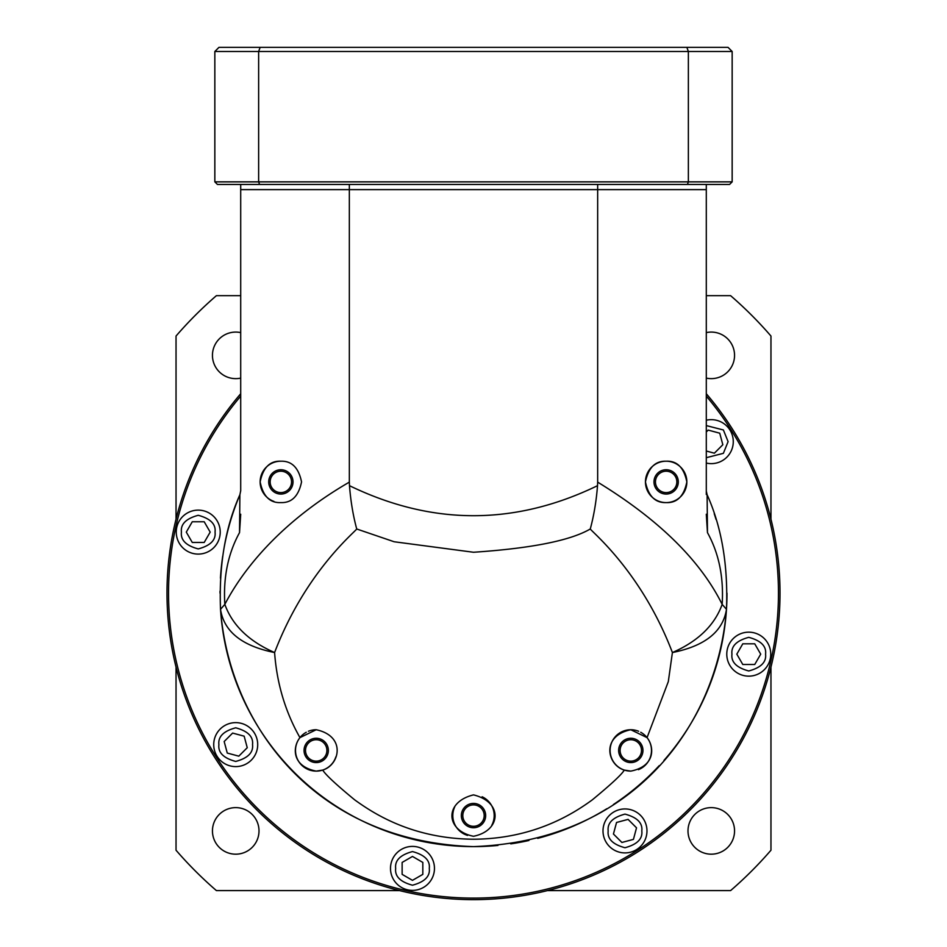 <?xml version="1.0" encoding="UTF-8"?>
<svg xmlns="http://www.w3.org/2000/svg" width="947" height="947" viewBox="0 0 947 947"><rect width="100%" height="100%" fill="white"/><g stroke="black" fill="none" stroke-linecap="round" stroke-linejoin="round"><path stroke-width="1.42" d="M647.05 737.63L630.797 729.735A20.692 20.692 0 0 0 610.105 750.426A20.692 20.692 0 0 0 630.797 771.118C655.667 766.23 654.389 746.591 647.05 737.63L668.31 681.627L672.406 652.542C704.982 646.02 723.011 631.613 726.479 609.323L722.17 604.364C723.828 577.339 718.927 553.415 707.468 532.616L707.113 494.725C721.721 527.171 728.172 565.371 726.479 609.323C717.542 723.828 634.372 840.723 473.5 846.618C313.208 841.315 229.067 723.188 220.521 609.323A253.488 253.488 0 0 0 497.968 845.434M510.764 843.872A253.488 253.488 0 0 0 528.935 840.486M537.707 838.355A253.488 253.488 0 0 0 606.838 808.726M613.407 804.524A253.488 253.488 0 0 0 659.219 765.661M663.965 760.405A253.488 253.488 0 0 0 726.988 593.13M306.272 732.28A20.692 20.692 0 0 0 299.95 737.63L316.203 729.735A20.692 20.692 0 0 0 308.402 731.262M299.737 737.891A20.692 20.692 0 0 0 316.203 771.118L322.714 770.077C325.508 774.682 336.161 784.613 354.675 799.848C374.467 814.171 412.774 838.687 473.5 839.231C533.883 838.876 573.184 813.816 592.313 799.848C611.288 784.199 621.942 774.279 624.286 770.077L630.797 771.118M220.521 609.323C218.804 565.572 225.256 527.384 239.887 494.725L239.532 532.616C228.049 553.545 223.149 577.457 224.83 604.364L220.521 609.323C223.989 631.613 242.018 646.02 274.594 652.542C276.808 683.296 285.26 711.659 299.95 737.63C292.67 746.567 291.226 766.147 316.203 771.118A20.692 20.692 0 0 0 322.063 770.278M706.296 494.512L706.296 189.613L349.336 189.613L349.336 482.13C288.586 517.275 247.049 561.831 224.83 604.364C232.358 625.245 248.943 641.308 274.594 652.542C305.017 572.852 353.87 532.983 356.723 528.994L394.141 541.755L473.5 552.255C531.456 548.349 570.378 540.595 590.277 528.994C593.13 532.983 641.983 572.84 672.406 652.542C698.057 641.308 714.642 625.245 722.17 604.364C700.224 560.245 658.721 519.501 597.664 482.13L597.664 189.613L240.704 189.613L240.704 490.818M473.5 836.272C501.283 830.803 503.259 802.121 473.5 794.888C443.705 802.156 445.753 830.803 473.5 836.272M638.598 731.262A20.692 20.692 0 0 0 630.797 729.735C600.694 736.079 607.181 765.022 624.286 770.077M280.857 461.213C291.723 460.822 298.625 467.723 301.548 481.905C298.613 496.098 291.712 502.999 280.857 502.597C269.966 503.129 263.065 496.228 260.153 481.893C263.065 467.593 269.954 460.704 280.857 461.213A20.692 20.692 0 0 0 273.896 501.401M454.714 806.915A20.692 20.692 0 0 0 467.558 835.408M666.143 461.213A20.692 20.692 0 0 0 645.452 481.905A20.692 20.692 0 0 0 666.143 502.597C655.277 502.987 648.375 496.086 645.452 481.916C648.387 467.711 655.288 460.81 666.143 461.213C677.034 460.68 683.935 467.581 686.847 481.916C683.935 496.216 677.046 503.106 666.143 502.597A20.692 20.692 0 0 0 686.847 481.905A20.692 20.692 0 0 0 666.143 461.213M316.203 738.269A12.157 12.157 0 0 0 304.046 750.426A12.157 12.157 0 0 0 316.203 762.584A12.157 12.157 0 0 0 328.36 750.426A12.157 12.157 0 0 0 316.203 738.269M630.797 738.269A12.157 12.157 0 0 0 618.64 750.426A12.157 12.157 0 0 0 630.797 762.584A12.157 12.157 0 0 0 642.954 750.426A12.157 12.157 0 0 0 630.797 738.269M280.857 469.748A12.157 12.157 0 0 0 268.699 481.905A12.157 12.157 0 0 0 280.857 494.062A12.157 12.157 0 0 0 293.014 481.905A12.157 12.157 0 0 0 280.857 469.748M473.5 803.423A12.157 12.157 0 0 0 461.343 815.58A12.157 12.157 0 0 0 473.5 827.737A12.157 12.157 0 0 0 485.657 815.58A12.157 12.157 0 0 0 473.5 803.423M666.143 469.748A12.157 12.157 0 0 0 653.986 481.905A12.157 12.157 0 0 0 666.143 494.062A12.157 12.157 0 0 0 678.301 481.905A12.157 12.157 0 0 0 666.143 469.748M239.922 494.654A253.488 253.488 0 0 0 223.954 548.573A253.488 253.488 0 0 1 239.922 494.654M222.711 556.22A253.488 253.488 0 0 0 220.45 578.132A253.488 253.488 0 0 1 222.711 556.22M220.012 591.141A253.488 253.488 0 0 0 220.012 593.13A253.488 253.488 0 0 1 220.012 591.141M716.05 519.465A253.488 253.488 0 0 0 714.227 513.724A253.488 253.488 0 0 1 716.05 519.465M707.113 494.725L706.308 491.091M706.355 491.73L706.462 492.511M239.887 494.725L240.704 490.712L239.887 494.725M239.532 532.616L240.704 514.245M316.203 729.735C346.306 736.079 339.819 765.022 322.714 770.077A20.692 20.692 0 0 0 335.889 756.819M638.396 769.674A20.692 20.692 0 0 0 640.728 732.28M706.296 514.245L707.468 532.616M349.336 482.13L349.479 485.681C350.698 501.188 353.113 515.63 356.723 528.994M590.277 528.994C593.899 515.559 596.326 501.129 597.521 485.681L597.664 482.13M491.706 825.417A20.692 20.692 0 0 0 482.141 796.782M213.726 744.626A21.982 21.982 0 0 1 235.708 722.632A21.982 21.982 0 0 1 257.702 744.626A21.982 21.982 0 0 1 235.708 766.608A21.982 21.982 0 0 1 213.726 744.626A21.982 21.982 0 0 0 235.708 766.608A21.982 21.982 0 0 0 257.702 744.626M176.249 532.107A21.982 21.982 0 0 1 198.243 510.125A21.982 21.982 0 0 1 220.225 532.107A21.982 21.982 0 0 1 198.243 554.09A21.982 21.982 0 0 1 176.249 532.107A21.982 21.982 0 0 0 198.243 554.09A21.982 21.982 0 0 0 220.225 532.107M706.296 420.231A21.982 21.982 0 0 1 733.274 441.645A21.982 21.982 0 0 1 706.296 463.059A21.982 21.982 0 0 0 733.274 441.645M726.775 654.152A21.982 21.982 0 0 1 748.757 632.17A21.982 21.982 0 0 1 770.751 654.152A21.982 21.982 0 0 1 748.757 676.146A21.982 21.982 0 0 1 726.775 654.152A21.982 21.982 0 0 0 748.757 676.146A21.982 21.982 0 0 0 770.751 654.152M603.002 830.921A21.982 21.982 0 0 1 624.984 808.939A21.982 21.982 0 0 1 646.979 830.921A21.982 21.982 0 0 1 624.984 852.904A21.982 21.982 0 0 1 603.002 830.921A21.982 21.982 0 0 0 624.984 852.904A21.982 21.982 0 0 0 646.979 830.921M390.495 868.399A21.982 21.982 0 0 1 412.478 846.405A21.982 21.982 0 0 1 434.46 868.399A21.982 21.982 0 0 1 412.478 890.381A21.982 21.982 0 0 1 390.495 868.399A21.982 21.982 0 0 0 412.478 890.381A21.982 21.982 0 0 0 434.46 868.399M706.296 393.739A306.52 306.52 0 0 1 473.5 899.65A306.52 306.52 0 0 1 240.704 393.739M706.296 396.13A304.97 304.97 0 0 1 473.5 898.099A304.97 304.97 0 0 1 240.704 396.13M484.189 815.58A10.689 10.689 0 0 0 473.5 804.891A10.689 10.689 0 0 0 462.811 815.58A10.689 10.689 0 0 0 473.5 826.281A10.689 10.689 0 0 0 484.189 815.58M641.486 750.426A10.689 10.689 0 0 0 630.797 739.737A10.689 10.689 0 0 0 620.107 750.426A10.689 10.689 0 0 0 630.797 761.128A10.689 10.689 0 0 0 641.486 750.426M326.893 750.426A10.689 10.689 0 0 0 316.203 739.737A10.689 10.689 0 0 0 305.514 750.426A10.689 10.689 0 0 0 316.203 761.128A10.689 10.689 0 0 0 326.893 750.426M676.845 481.905A10.689 10.689 0 0 0 666.143 471.215A10.689 10.689 0 0 0 655.454 481.905A10.689 10.689 0 0 0 666.143 492.594A10.689 10.689 0 0 0 676.845 481.905M291.546 481.905A10.689 10.689 0 0 0 280.857 471.215A10.689 10.689 0 0 0 270.155 481.905A10.689 10.689 0 0 0 280.857 492.594A10.689 10.689 0 0 0 291.546 481.905M224.167 741.525L227.268 753.066L238.798 756.156L247.25 747.716L244.16 736.174L232.619 733.085L224.167 741.525M192.265 521.761L186.287 532.107L192.265 542.453L204.209 542.453L210.187 532.107L204.209 521.761L192.265 521.761M706.296 451.021L714.381 453.187L722.833 444.735L719.732 433.193L708.202 430.104L706.296 431.998M754.735 664.498L760.713 654.152L754.735 643.806L742.791 643.806L736.813 654.152L742.791 664.498L754.735 664.498M621.895 842.463L633.436 839.373L636.526 827.832L628.086 819.38L616.544 822.47L613.443 834.011L621.895 842.463M402.132 874.365L412.478 880.343L422.824 874.365L422.824 862.421L412.478 856.443L402.132 862.421L402.132 874.365M732.161 181.86L732.161 51.493L728.03 47.35L218.97 47.35L214.839 51.493L688.362 51.493L688.362 181.86L732.161 181.86L729.581 184.44L217.419 184.44L214.839 181.86L258.638 181.86L258.638 51.493L260.141 47.35M732.161 51.493L688.362 51.493L686.859 47.35M349.336 184.44L349.336 189.613L240.704 189.613L240.704 184.44M706.296 184.44L706.296 189.613L597.664 189.613L597.664 184.44M687.427 184.44L688.362 181.86L258.638 181.86L259.573 184.44M214.839 51.493L214.839 181.86M687.996 830.91A23.284 23.284 0 0 1 711.28 807.625A23.284 23.284 0 0 1 734.552 830.91A23.284 23.284 0 0 1 711.28 854.182A23.284 23.284 0 0 1 687.996 830.91M706.296 332.622A23.284 23.284 0 0 1 734.552 355.362A23.284 23.284 0 0 1 706.296 378.102M240.704 378.102A23.284 23.284 0 0 1 212.448 355.362A23.284 23.284 0 0 1 240.704 332.622M212.448 830.91A23.284 23.284 0 0 1 235.72 807.625A23.284 23.284 0 0 1 259.005 830.91A23.284 23.284 0 0 1 235.72 854.182A23.284 23.284 0 0 1 212.448 830.91M770.965 519.181L770.965 336.043A393.171 393.171 0 0 0 730.599 295.665L706.296 295.665M240.704 295.665L216.401 295.665A393.171 393.171 0 0 0 176.035 336.043L176.035 519.181M176.035 667.079L176.035 850.228A393.171 393.171 0 0 0 216.401 890.594L399.551 890.594M547.449 890.594L730.599 890.594A393.171 393.171 0 0 0 770.965 850.228L770.965 667.079M349.479 485.681C432.163 525.703 514.848 525.703 597.521 485.681M218.899 744.626C217.94 736.671 223.551 731.072 235.708 727.805C247.877 731.072 253.476 736.671 252.529 744.626C253.476 752.569 247.877 758.18 235.708 761.435C223.551 758.18 217.94 752.569 218.899 744.626M181.422 532.107C180.475 524.165 186.074 518.554 198.243 515.298C210.4 518.554 216.011 524.165 215.052 532.107C216.011 540.062 210.4 545.661 198.243 548.917C186.074 545.661 180.475 540.062 181.422 532.107M706.296 425.594L723.378 429.962L728.101 441.645L723.378 453.329L706.296 457.697M731.948 654.152C730.989 646.209 736.6 640.598 748.757 637.343C760.926 640.598 766.525 646.209 765.578 654.152C766.525 662.107 760.926 667.706 748.757 670.973C736.6 667.706 730.989 662.107 731.948 654.152M608.175 830.921C607.216 822.979 612.827 817.368 624.984 814.112C637.153 817.368 642.753 822.979 641.806 830.921C642.753 838.876 637.153 844.475 624.984 847.731C612.827 844.475 607.216 838.876 608.175 830.921M395.668 868.399C394.71 860.444 400.309 854.845 412.478 851.578C424.635 854.845 430.246 860.444 429.287 868.399C430.246 876.342 424.635 881.941 412.478 885.208C400.309 881.941 394.71 876.342 395.668 868.399"/></g></svg>
